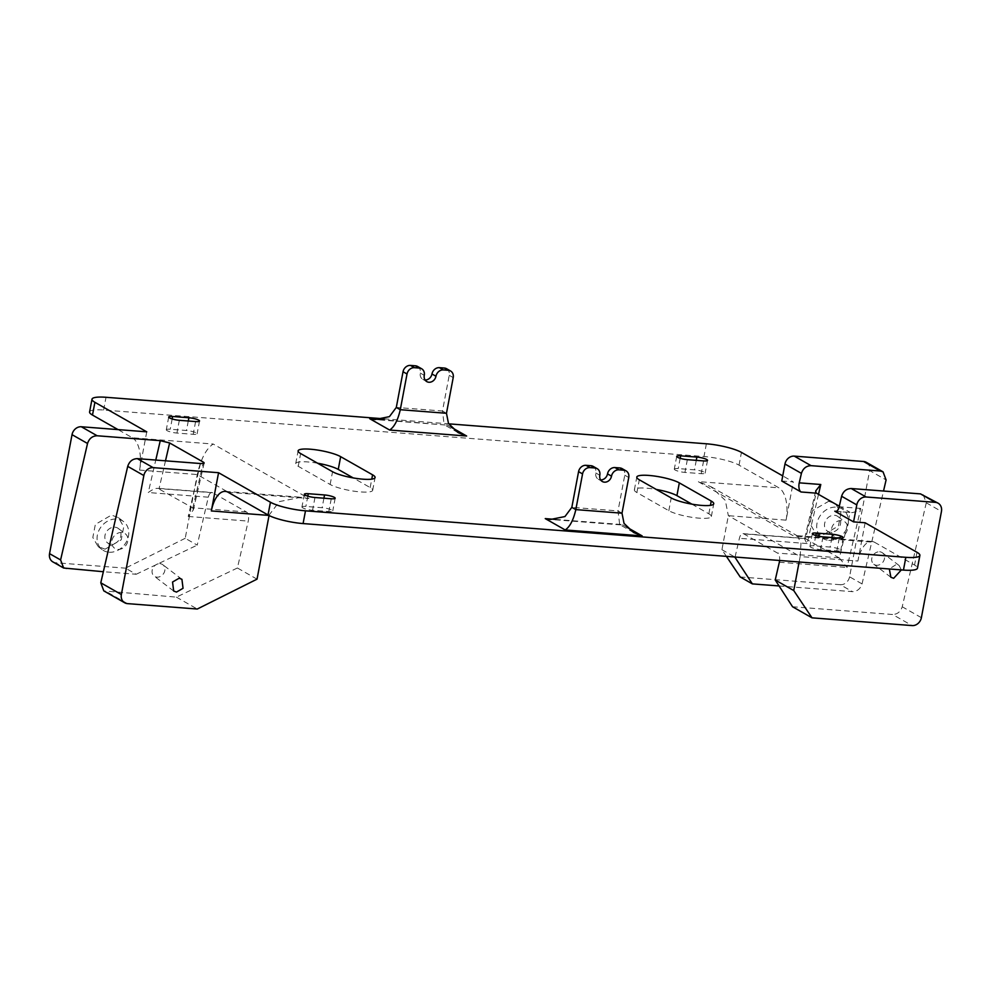 <?xml version="1.0" encoding="UTF-8"?>
<svg xmlns="http://www.w3.org/2000/svg" width="991" height="991" viewBox="0 0 991 991"><rect width="100%" height="100%" fill="white"/><g stroke="black" fill="none" stroke-linecap="round" stroke-linejoin="round"><path stroke-width="0.74" stroke-dasharray="4.96 3.72" d="M109.084 552.222A17.64 14.741 127.3 0 0 126.898 540.875A17.64 14.741 127.3 0 0 123.615 521.625A17.64 14.741 127.3 0 0 116.752 519.061A17.64 14.741 127.3 0 0 98.927 530.42A17.64 14.741 127.3 0 0 102.209 549.658A17.64 14.741 127.3 0 0 109.084 552.222M105.071 549.163L121.224 539.835L123.751 526.754L118.449 517.686L111.512 515.06L95.347 524.4L92.82 537.481L98.134 546.549L105.071 549.163M828.724 540.318A17.64 14.741 127.3 0 0 846.537 528.971A17.64 14.741 127.3 0 0 843.254 509.721A17.64 14.741 127.3 0 0 836.392 507.157A17.64 14.741 127.3 0 0 818.566 518.516A17.64 14.741 127.3 0 0 821.861 537.754A17.64 14.741 127.3 0 0 828.724 540.318M828.699 501.285L835.636 503.911L840.938 512.979L838.411 526.06L822.245 535.388L815.308 532.762L810.006 523.694L812.533 510.613L828.699 501.285M837.531 537.481A8.993 7.519 127.3 0 0 846.611 531.696A8.993 7.519 127.3 0 0 844.939 521.873A8.993 7.519 127.3 0 0 841.433 520.572A8.993 7.519 127.3 0 0 832.353 526.357A8.993 7.519 127.3 0 0 834.026 536.181A8.993 7.519 127.3 0 0 837.531 537.481M834.509 515.283A8.993 7.519 -52.7 0 1 838.014 516.596A8.993 7.519 -52.7 0 1 839.687 526.407A8.993 7.519 -52.7 0 1 830.594 532.192A8.993 7.519 -52.7 0 1 827.101 530.891A8.993 7.519 -52.7 0 1 825.429 521.08A8.993 7.519 -52.7 0 1 834.509 515.283M879.686 551.789A7.16 5.983 -52.7 0 1 882.473 552.829A7.16 5.983 -52.7 0 1 883.811 560.646A7.16 5.983 -52.7 0 1 876.577 565.254A7.16 5.983 -52.7 0 1 873.789 564.213A7.16 5.983 -52.7 0 1 872.452 556.397A7.16 5.983 -52.7 0 1 879.686 551.789M901.352 569.912L899.11 565.514L896.285 564.449L889.348 568.983M117.892 549.386A8.993 7.519 127.3 0 0 126.972 543.601A8.993 7.519 127.3 0 0 125.3 533.777A8.993 7.519 127.3 0 0 121.794 532.477A8.993 7.519 127.3 0 0 112.714 538.262A8.993 7.519 127.3 0 0 114.386 548.085A8.993 7.519 127.3 0 0 117.892 549.386M114.869 527.187A8.993 7.519 -52.7 0 1 118.363 528.5A8.993 7.519 -52.7 0 1 120.047 538.311A8.993 7.519 -52.7 0 1 110.955 544.096A8.993 7.519 -52.7 0 1 107.462 542.795A8.993 7.519 -52.7 0 1 105.777 532.985A8.993 7.519 -52.7 0 1 114.869 527.187M160.046 563.693A7.16 5.983 -52.7 0 1 162.834 564.734A7.16 5.983 -52.7 0 1 164.172 572.55A7.16 5.983 -52.7 0 1 156.937 577.158A7.16 5.983 -52.7 0 1 154.15 576.118A7.16 5.983 -52.7 0 1 152.812 568.301A7.16 5.983 -52.7 0 1 160.046 563.693M417.62 366.472A7.048 6.02 -60.4 0 1 420.283 373.074A6.702 5.723 119.6 0 0 422.823 379.355A6.702 5.723 119.6 0 0 424.916 379.987A6.702 5.723 119.6 0 0 425.089 379.999M302.75 507.85A7.408 1.437 -169.3 0 1 301.945 506.983A7.408 1.437 -169.3 0 1 305.872 506.451L322.125 507.714A7.408 1.437 -169.3 0 1 332.753 510.984A7.408 1.437 -169.3 0 1 328.826 511.517L312.574 510.266A7.408 1.437 -169.3 0 1 302.75 507.85M810.762 547.205A7.408 1.437 -169.3 0 1 809.944 546.326A7.408 1.437 -169.3 0 1 813.871 545.793L830.124 547.057A7.408 1.437 -169.3 0 1 840.752 550.339A7.408 1.437 -169.3 0 1 836.825 550.872L820.573 549.609A7.408 1.437 -169.3 0 1 810.762 547.205M167.12 430.651A7.408 1.437 -169.3 0 1 166.302 429.772A7.408 1.437 -169.3 0 1 170.229 429.239L186.481 430.503A7.408 1.437 -169.3 0 1 197.11 433.785A7.408 1.437 -169.3 0 1 193.183 434.318L176.931 433.055A7.408 1.437 -169.3 0 1 167.12 430.651M675.119 469.994A7.408 1.437 -169.3 0 1 674.301 469.127A7.408 1.437 -169.3 0 1 678.228 468.594L694.493 469.845A7.408 1.437 -169.3 0 1 705.121 473.128A7.408 1.437 -169.3 0 1 701.194 473.661L684.93 472.41A7.408 1.437 -169.3 0 1 675.119 469.994M257.028 579.165L237.406 567.992L248.246 521.105A7.048 3.407 -85.6 0 0 246.449 511.963L212.669 492.738A7.048 3.407 -85.6 0 0 211.925 492.502A7.048 3.407 -85.6 0 0 208.308 497.185L197.221 545.124L185.218 538.286L197.259 474.553C200.876 458.858 206.19 448.675 213.201 444.03L132.385 437.774L118.04 429.611M237.406 567.992L176.386 597.127L103.82 590.896M176.386 597.127L197.271 609.031M792.552 606.752L892.606 614.507L912.079 625.581M317.603 463.218A22.929 4.447 10.7 0 0 295.714 463.602A22.929 4.447 10.7 0 0 298.229 466.303L330.139 484.475A22.929 4.447 10.7 0 0 355.088 491.338A22.929 4.447 10.7 0 0 372.678 490.285A22.929 4.447 10.7 0 0 370.163 487.572L353.205 477.922M691.867 504.146L708.838 513.809A22.929 4.447 -169.3 0 1 711.352 516.509A22.929 4.447 -169.3 0 1 693.762 517.575A22.929 4.447 -169.3 0 1 668.814 510.699L636.891 492.539A22.929 4.447 -169.3 0 1 634.376 489.827A22.929 4.447 -169.3 0 1 656.265 489.443M89.586 411.946A26.447 5.141 -169.3 0 1 103.609 410.039L703.982 456.541A26.447 5.141 -169.3 0 1 739.038 465.138L778.926 487.845L698.11 481.589L793.853 536.081L874.681 542.337L914.569 565.056A26.447 5.141 -169.3 0 1 917.468 568.177M836.317 511.331L850.228 512.409L839.365 558.032A7.048 3.407 -85.6 0 0 839.117 557.859L805.596 538.782L816.175 493.01M839.303 506.203L849.944 512.26M781.763 481.019L793.308 481.911L782.729 475.891M384.05 418.821L448.712 423.838M779.075 585.954L852.433 591.639C857.19 591.466 860.399 588.889 862.046 583.91L883.526 491.028M862.046 583.91L849.572 576.812L869.64 470.576L886.09 479.941M726.403 556.36L721.931 549.683L728.348 515.679L786.086 520.151L793.308 481.911M786.086 520.151A26.447 12.772 -85.6 0 0 778.926 487.845M874.681 542.337A26.447 12.772 -85.6 0 0 871.907 541.47A26.447 12.772 -85.6 0 0 857.896 561.03L800.158 556.558L800.988 543.477L797.656 536.044L793.853 536.081M865.118 522.777L857.896 561.03M622.088 468.619A7.048 6.02 -60.4 0 1 624.764 475.222L618.012 510.922L619.685 524.586L622.212 524.573L626.882 527.224M593.151 466.377A7.048 6.02 -60.4 0 1 595.814 472.98A6.702 5.723 119.6 0 0 598.353 479.26A6.702 5.723 119.6 0 0 600.62 479.904M132.385 437.774A26.447 12.772 94.4 0 1 139.533 470.081L197.259 474.553L269.056 515.518M146.755 431.828L139.533 470.081M446.557 368.702A7.048 6.02 -60.4 0 1 449.22 375.316L442.481 411.005L396.301 407.437M185.218 538.286L125.473 568.153L136.201 574.26L103.349 571.72M66.372 568.859L55.645 562.739L125.473 568.153M55.645 562.739A8.82 7.532 -60.4 0 1 52.882 561.909M380.135 419.503L445.12 424.978L444.141 424.681L442.481 411.005L446.47 413.284M866.307 462.314A8.82 7.532 -60.4 0 1 869.64 470.576M849.572 576.812A8.82 7.532 -60.4 0 1 840.269 584.715L852.433 591.639M740.203 576.96L840.269 584.715M799.13 561.996L800.158 556.558L728.348 515.679L725.313 500.405L710.844 486.631L698.11 481.589M923.228 494.72L926.275 502.809L902.231 606.777C900.584 611.757 897.375 614.333 892.606 614.507M136.201 574.26L197.221 545.124M246.449 511.963L192.564 507.788L157.767 488.303L211.925 492.502M192.564 507.788A7.048 3.407 94.4 0 1 192.824 507.949L203.093 463.515M735.074 557.029L739.397 538.311A7.048 3.407 94.4 0 1 743.027 533.629A7.048 3.407 94.4 0 1 743.758 533.864L777.539 553.089A7.048 3.407 94.4 0 1 779.62 560.485M721.931 549.683L734.814 557.016M818.504 494.36L807.132 543.563C804.667 539.649 804.085 538.014 805.361 538.633L805.596 538.782M200.442 463.528L188.203 516.46L193.332 509.956L192.824 507.949M212.669 492.738L158.771 488.563C156.293 487.832 152.8 489.158 148.266 492.527L155.773 460.072M815.667 491.003L804.667 538.584L805.361 538.633L743.758 533.864M839.365 558.032L847.07 567.484L860.721 508.433C856.199 511.802 852.694 513.127 850.228 512.409L835.549 511.443M268.809 515.407L279.388 501.595L301.053 497.259L308.944 498.523L213.201 444.03M424.272 375.341L420.283 373.074M307.817 496.157L305.872 506.451M815.816 535.512L813.871 545.793M172.174 418.958L170.229 429.239M680.173 458.3L678.228 468.594M188.203 516.46L248.246 521.105M127.455 603.618L106.557 591.726M228.128 492.267L308.944 498.523M446.681 424.656L451.339 427.307M555.678 519.42L622.212 524.573M739.038 465.138L741.441 452.392M916.985 552.297L914.569 565.056M622.001 513.189L618.012 510.922L571.832 507.342M706.385 443.795L703.982 456.541M103.609 410.039L106.025 397.292M696.277 460.344L694.493 469.845M703.598 460.914L701.194 473.661M687.345 459.663L684.93 472.41M188.278 421.002L186.481 430.503M195.599 421.571L193.183 434.318M179.334 420.308L176.931 433.055M822.988 536.862L820.573 549.609M839.241 538.125L836.825 550.872M831.92 537.556L830.124 547.057M314.977 497.519L312.574 510.266M331.242 498.77L328.826 511.517M323.921 498.213L322.125 507.714M449.22 375.316L453.209 377.583M624.764 475.222L628.752 477.501M595.814 472.98L599.803 475.259M921.382 617.678L902.231 606.777M926.275 502.809L941.45 511.455M208.308 497.185L148.266 492.527M165.497 460.815L159.043 488.699M807.132 543.563L739.397 538.311M779.335 562.244L847.07 567.484M860.721 508.433L839.179 506.76M708.838 513.809L710.423 505.36M668.814 510.699L671.217 497.953M636.891 492.539L639.306 479.793M370.163 487.572L371.761 479.136M330.139 484.475L332.555 471.728M298.229 466.303L300.632 453.556M839.117 557.859L777.539 553.089M118.449 517.686L123.615 521.625M835.636 503.911L843.254 509.721M838.014 516.596L844.939 521.873M899.11 565.514L882.473 552.829M118.363 528.5L125.3 533.777M181.923 579.301L162.834 564.734M426.811 381.622L422.823 379.355M304.348 494.236L301.945 506.983M812.36 533.579L809.944 546.326M168.705 417.025L166.302 429.772M676.717 456.38L674.301 469.127M707.524 460.381L705.121 473.128M199.525 421.039L197.11 433.785M843.168 537.593L840.752 550.339M335.169 498.238L332.753 510.984M445.12 424.978L374.982 419.54M458.139 432.646L444.141 424.681M598.353 479.26L602.342 481.527M633.67 532.551L619.685 524.586M620.651 524.883L550.513 519.457M711.352 516.509L713.755 503.762M634.376 489.827L636.792 477.08M372.678 490.285L375.081 477.538M295.714 463.602L298.118 450.855M173.673 591.02L154.15 576.118M107.462 542.795L114.386 548.085M890.859 577.245L873.789 564.213M827.101 530.891L834.026 536.181M815.308 532.762L821.861 537.754M98.134 546.549L102.209 549.658M204.171 463.032L193.332 509.956M743.027 533.629L804.878 538.423M871.907 541.47L796.207 535.598M710.844 486.631L797.656 536.044M225.353 491.387L301.053 497.259"/><path stroke-width="1.49" d="M889.348 568.983L890.859 577.245L893.671 578.31L901.352 569.912M179.111 578.236L181.923 579.301L183.05 588.295L176.485 592.085L173.673 591.02L172.545 582.027L179.111 578.236M443.411 369.928L448.341 370.312L444.352 368.033L439.422 367.661L443.411 369.928A7.048 6.02 119.6 0 0 435.966 376.246A6.702 5.723 -60.4 0 1 428.905 382.253A6.702 5.723 -60.4 0 1 426.811 381.622A6.702 5.723 -60.4 0 1 424.272 375.341A7.048 6.02 119.6 0 0 421.609 368.739A7.048 6.02 119.6 0 0 419.404 368.07L415.415 365.803L410.485 365.419L414.473 367.686L419.404 368.07M305.166 495.104A7.408 1.437 -169.3 0 1 304.348 494.236A7.408 1.437 -169.3 0 1 308.275 493.704L324.54 494.955A7.408 1.437 -169.3 0 1 335.169 498.238A7.408 1.437 -169.3 0 1 331.242 498.77L314.977 497.519A7.408 1.437 -169.3 0 1 305.166 495.104M813.165 534.459A7.408 1.437 -169.3 0 1 812.36 533.579A7.408 1.437 -169.3 0 1 816.274 533.047L832.539 534.31A7.408 1.437 -169.3 0 1 843.168 537.593A7.408 1.437 -169.3 0 1 839.241 538.125L822.988 536.862A7.408 1.437 -169.3 0 1 813.165 534.459M169.523 417.905A7.408 1.437 -169.3 0 1 168.705 417.025A7.408 1.437 -169.3 0 1 172.632 416.493L188.897 417.756A7.408 1.437 -169.3 0 1 199.525 421.039A7.408 1.437 -169.3 0 1 195.599 421.571L179.334 420.308A7.408 1.437 -169.3 0 1 169.523 417.905M677.522 457.247A7.408 1.437 -169.3 0 1 676.717 456.38A7.408 1.437 -169.3 0 1 680.644 455.848L696.896 457.099A7.408 1.437 -169.3 0 1 707.524 460.381A7.408 1.437 -169.3 0 1 703.598 460.914L687.345 459.663A7.408 1.437 -169.3 0 1 677.522 457.247M137.328 458.635L153.147 467.641A8.82 7.532 119.6 0 0 143.844 475.544L121.36 594.526A8.82 7.532 119.6 0 0 124.693 602.776L103.82 590.896L100.785 582.807L127.715 466.365C129.363 461.385 132.571 458.808 137.328 458.635L200.442 463.528C203.96 463.701 204.939 463.255 203.403 462.178L169.622 442.952L165.497 460.815M269.056 515.518L257.028 579.165L197.271 609.031L127.455 603.618A8.82 7.532 119.6 0 1 124.693 602.776M919.883 555.431L917.468 568.177A26.447 5.141 -169.3 0 1 903.445 570.073L905.861 557.326A26.447 5.141 10.7 0 0 919.883 555.431A26.447 5.141 10.7 0 0 916.985 552.297L865.118 522.777L853.573 521.885L834.806 511.207A7.048 3.407 94.4 0 0 835.549 511.443A7.048 3.407 94.4 0 0 839.179 506.76L841.607 496.256C843.254 491.276 846.463 488.699 851.219 488.526L920.503 493.89L938.118 503.193A8.82 7.532 119.6 0 1 941.45 511.455L921.382 617.678A8.82 7.532 119.6 0 1 912.079 625.581L812.013 617.839L792.552 606.752L775.222 580.008L793.741 590.549L799.13 561.996M353.205 477.922L338.253 469.412A22.929 4.447 10.7 0 0 317.603 463.218M656.265 489.443A22.929 4.447 -169.3 0 1 676.915 495.636L691.867 504.146M903.445 570.073L303.085 523.57A26.447 5.141 -169.3 0 1 268.028 514.973L228.128 492.267A26.447 12.772 94.4 0 0 225.353 491.387A26.447 12.772 94.4 0 0 211.343 510.947L218.565 472.707L153.147 467.641M118.04 429.611L92.485 415.068A26.447 5.141 -169.3 0 1 89.586 411.946L92.002 399.187A26.447 5.141 10.7 0 0 94.901 402.309L92.485 415.068M268.028 514.973L270.432 502.226L218.565 472.707M270.432 502.226A26.447 5.141 10.7 0 0 305.488 510.823L303.085 523.57M905.861 557.326L305.488 510.823M811.047 465.659L880.318 471.022L863.545 461.484L794.274 456.12L811.047 465.659C806.278 465.832 803.069 468.409 801.422 473.376L799.242 482.84L820.783 484.5L815.667 491.003L816.175 493.01A7.048 3.407 -85.6 0 0 816.423 493.171L839.303 506.203M816.423 493.171L801.038 491.982L781.763 481.019L784.971 464.023A8.82 7.532 -60.4 0 1 794.274 456.12M448.712 423.838L706.385 443.795A26.447 5.141 10.7 0 1 741.441 452.392L782.729 475.891M92.002 399.187A26.447 5.141 10.7 0 1 106.025 397.292L384.05 418.821M155.773 460.072L160.269 440.661L97.155 435.767C92.386 435.941 89.178 438.517 87.53 443.485L60.6 559.94L63.647 568.029L52.882 561.909A8.82 7.532 -60.4 0 1 49.55 553.647L72.033 434.665A8.82 7.532 -60.4 0 1 81.336 426.762L146.755 431.828L94.901 402.309M160.269 440.661L169.622 442.952M203.093 463.515L203.403 462.178L204.171 463.032M671.217 497.953A22.929 4.447 10.7 0 0 696.165 504.815A22.929 4.447 10.7 0 0 713.755 503.762A22.929 4.447 10.7 0 0 711.241 501.062L679.331 482.89A22.929 4.447 10.7 0 0 654.382 476.027A22.929 4.447 10.7 0 0 636.792 477.08A22.929 4.447 10.7 0 0 639.306 479.793L671.217 497.953M340.656 456.665L372.579 474.825A22.929 4.447 -169.3 0 1 375.081 477.538A22.929 4.447 -169.3 0 1 357.503 478.591A22.929 4.447 -169.3 0 1 332.555 471.728L300.632 453.556A22.929 4.447 -169.3 0 1 298.118 450.855A22.929 4.447 -169.3 0 1 315.708 449.79A22.929 4.447 -169.3 0 1 340.656 456.665L338.253 469.412M801.038 491.982A7.048 3.407 94.4 0 1 799.242 482.84M883.526 491.028L886.09 479.941L883.043 471.852L880.318 471.022M582.559 473.921L575.821 509.609L622.001 513.189L624.033 523.384L633.67 532.551L642.168 535.92L565.192 529.962C569.875 526.865 573.417 520.077 575.821 509.609L571.832 507.342L578.571 471.654A7.048 6.02 -60.4 0 1 586.015 465.324L590.946 465.708A7.048 6.02 -60.4 0 1 593.151 466.377L597.139 468.644A7.048 6.02 119.6 0 0 594.934 467.975L590.004 467.603A7.048 6.02 119.6 0 0 582.559 473.921L578.571 471.654M600.62 479.904A6.702 5.723 119.6 0 0 607.52 473.896A7.048 6.02 -60.4 0 1 614.953 467.566L618.954 469.833L623.872 470.217A7.048 6.02 119.6 0 1 626.077 470.886A7.048 6.02 119.6 0 1 628.752 477.501L622.001 513.189M618.954 469.833A7.048 6.02 119.6 0 0 611.509 476.163A6.702 5.723 -60.4 0 1 602.342 481.527A6.702 5.723 -60.4 0 1 599.803 475.259A7.048 6.02 119.6 0 0 597.139 468.644M614.953 467.566L619.883 467.95A7.048 6.02 -60.4 0 1 622.088 468.619L626.077 470.886M414.473 367.686A7.048 6.02 119.6 0 0 407.028 374.003L403.04 371.736L396.301 407.437L389.426 416.641L374.982 419.54L369.717 418.697L380.135 419.503M407.028 374.003L400.29 409.704C397.874 420.172 394.331 426.948 389.661 430.044L369.717 418.697M448.341 370.312A7.048 6.02 119.6 0 1 450.546 370.981A7.048 6.02 119.6 0 1 453.209 377.583L446.47 413.284L448.489 423.467L458.139 432.646L466.625 436.015L389.661 430.044M403.04 371.736A7.048 6.02 -60.4 0 1 410.485 365.419M415.415 365.803A7.048 6.02 -60.4 0 1 417.62 366.472L421.609 368.739M425.089 379.999A6.702 5.723 119.6 0 0 431.977 373.979A7.048 6.02 -60.4 0 1 439.422 367.661M444.352 368.033A7.048 6.02 -60.4 0 1 446.557 368.702L450.546 370.981M103.349 571.72L63.647 568.029M565.192 529.962L545.248 518.603L550.513 519.457L564.957 516.559L571.832 507.342M863.545 461.484A8.82 7.532 -60.4 0 1 866.307 462.314L883.043 471.852M734.814 557.016L752.367 583.885L740.203 576.96L726.403 556.36M851.219 488.526L866.084 496.986A8.82 7.532 119.6 0 0 856.781 504.89L853.573 521.885M793.741 590.549L812.013 617.839M938.118 503.193A8.82 7.532 119.6 0 0 935.355 502.35L920.503 493.89M866.084 496.986L935.355 502.35M752.367 583.885L779.075 585.954M779.62 560.485A7.048 3.407 94.4 0 1 779.335 562.244L775.222 580.008M308.275 493.704L307.817 496.157M816.274 533.047L815.816 535.512M172.632 416.493L172.174 418.958M680.644 455.848L680.173 458.3M451.339 427.307L466.625 436.015M545.248 518.603L555.678 519.42M626.882 527.224L642.168 535.92M834.806 511.207L836.317 511.331M81.336 426.762L97.155 435.767M801.422 473.376L784.971 464.023M49.55 553.647L60.6 559.94M87.53 443.485L72.033 434.665M586.015 465.324L590.004 467.603M594.934 467.975L590.946 465.708M623.872 470.217L619.883 467.95M696.896 457.099L696.277 460.344M188.897 417.756L188.278 421.002M832.539 534.31L831.92 537.556M324.54 494.955L323.921 498.213M396.301 407.437L400.29 409.704L446.47 413.284M435.966 376.246L431.977 373.979M268.809 515.407L211.343 510.947M143.844 475.544L127.715 466.365M100.785 582.807L121.36 594.526M607.52 473.896L611.509 476.163M856.781 504.89L841.607 496.256M820.783 484.5L818.504 494.36M710.423 505.36L711.241 501.062M676.915 495.636L679.331 482.89M371.761 479.136L372.579 474.825"/></g></svg>
